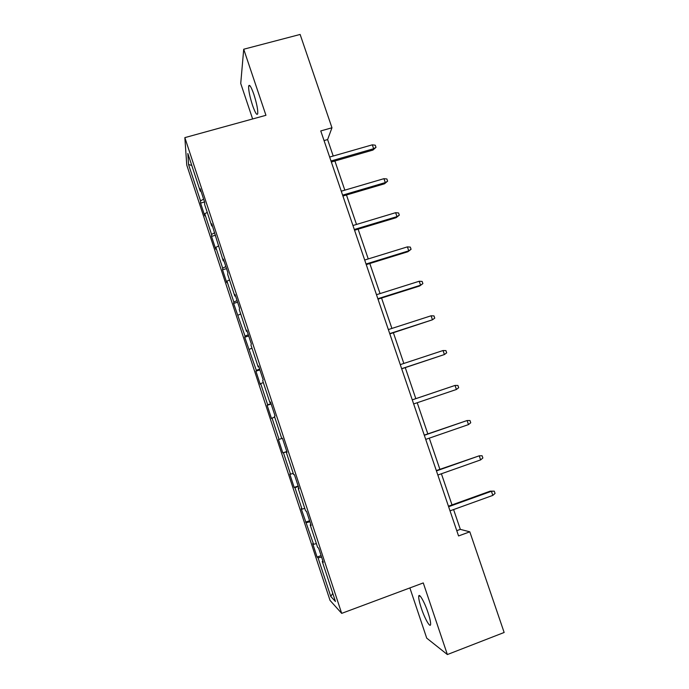 <?xml version="1.0" encoding="UTF-8"?>
<svg xmlns="http://www.w3.org/2000/svg" width="689" height="689" viewBox="0 0 689 689"><rect width="100%" height="100%" fill="white"/><g stroke="black" fill="none" stroke-linecap="round" stroke-linejoin="round"><path stroke-width="1.03" d="M428.024 612.633C424.441 601.764 418.903 592.264 418.714 596.459C418.593 598.646 419.455 602.522 421.289 608.086C424.76 618.662 430.375 628.54 430.616 624.286C430.728 622.107 429.867 618.222 428.024 612.633M253.879 94.419C251.132 86.685 249.392 83.903 248.66 86.091C248.445 90.13 249.737 96.529 252.518 105.296C255.249 113.022 256.988 115.795 257.746 113.633C257.97 109.672 256.687 103.264 253.879 94.419M409.877 587.924L426.715 638.143L447.368 654.55L504.15 632.476L469.812 531.822L460.338 529.367L453.595 509.567M186.762 165.076L330.031 600.395L341.684 613.374L184.85 137.628L186.762 165.076M184.85 137.628L265.945 115.296L243.717 49.229L240.728 83.472L252.63 118.964M322.9 561.087L322.254 561.432L323.305 562.327L318.619 548.108L317.612 547.35L310.205 524.872L311.144 525.431L306.484 511.29L305.589 510.859L298.225 488.51L299.052 488.734L294.418 474.678L293.635 474.575L286.305 452.346L287.029 452.242L282.421 438.256L281.741 438.488L274.455 416.371L275.066 415.941L270.484 402.031L269.916 402.591L262.673 380.595L263.172 379.837L258.608 366.005L258.151 366.884L250.942 345.008L251.339 343.932L246.8 330.177L246.447 331.375L239.281 309.611L239.565 308.216L235.052 294.53L234.811 296.046L227.68 274.403L227.861 272.698L223.374 259.081L223.236 260.907L211.756 223.822L211.721 225.958L204.659 204.538L204.633 202.221L200.198 188.752L200.266 191.189L187.847 153.509L188.545 164.516L191.775 165.438M322.254 561.432L335.457 601.497L330.772 596.459L318.068 557.875L317.104 557.056L321.091 555.618M188.545 164.516L200.525 200.887L200.585 203.109L204.788 215.89L204.762 213.771L211.566 234.441L211.532 236.387L215.76 249.229L215.838 247.385L222.676 268.159L222.547 269.83L226.793 282.74L226.957 281.181L233.838 302.058L233.614 303.444L245.051 336.129L244.733 337.222L256.334 370.381L255.912 371.182L260.227 384.29L260.683 383.601L267.668 404.805L267.151 405.313L271.483 418.49L272.043 418.094L279.062 439.41L278.442 439.616L282.8 452.862L283.455 452.768L290.508 474.196L289.793 474.101L294.177 487.416L294.935 487.614L302.023 509.154L301.205 508.766L313.598 544.301L312.677 543.604L317.104 557.056M333.209 156.033L327.602 139.574L331.969 127.775L320.764 130.927L458.564 535.947L469.812 531.822M310.86 524.562L310.205 524.872M313.598 544.301L316.389 543.621M306.467 522.65L309.929 521.745M298.888 488.234L298.225 488.51M302.023 509.154L304.779 508.404M294.935 487.614L298.354 486.615M286.986 452.105L286.305 452.346M290.508 474.196L293.23 473.36M283.455 452.768L286.839 451.665M282.421 438.256L281.741 438.488M279.062 439.41L282.421 438.273M272.043 418.094L274.713 417.138M270.605 402.393L269.916 402.591M267.668 404.805L270.992 403.582M260.683 383.601L263.319 382.576M258.849 366.729L258.151 366.884M256.334 370.381L259.615 369.063M249.384 349.28L251.993 348.186M247.153 331.245L246.447 331.375M245.051 336.129L248.298 334.725M238.144 315.14L240.719 313.977M235.526 295.951L234.811 296.046M233.838 302.058L237.042 300.559M226.957 281.181L229.506 279.941M223.951 260.847L223.236 260.907M222.676 268.159L225.846 266.574M215.838 247.385L218.344 246.076M212.445 225.923L211.721 225.958M211.566 234.441L214.701 232.761M204.762 213.771L207.243 212.384M200.999 191.189L200.266 191.189M200.525 200.887L203.617 199.121M243.717 49.229L300.128 34.45L331.969 127.775M447.368 654.55L423.27 582.928L341.684 613.374M452.01 504.916L441.399 473.765M439.883 469.304L429.281 438.161M427.817 433.881L417.215 402.738M415.82 398.647L405.261 367.633M403.84 363.456L393.385 332.744M391.912 328.429L381.56 298.036M380.052 293.592L369.804 263.508M368.245 258.926L358.108 229.161M356.506 224.45L346.472 194.996M344.827 190.155L334.897 161.002M330.772 596.459L332.761 593.332M318.068 557.875L321.574 557.056M324.054 140.582L327.602 139.574M456.773 530.676L460.338 529.367M200.585 203.109L204.555 201.972M211.532 236.387L215.511 235.216M222.547 269.83L226.517 268.632M233.614 303.444L237.584 302.213M244.733 337.222L248.712 335.974M255.912 371.182L259.891 369.898M267.151 405.313L271.13 404.004M282.8 452.862L286.788 451.51M278.442 439.616L282.43 438.282M294.177 487.416L298.165 486.029M305.615 522.141L309.602 520.738M331.349 162.027L372.938 150.064L373.645 148.729L330.996 160.985M372.31 144.828L375.264 145.19L376.005 147.351L373.645 148.729L372.31 144.828L329.652 157.049M376.005 147.351L372.938 150.064M342.924 196.038L384.531 183.782L385.289 182.585L342.614 195.151M383.937 178.675L386.882 178.985L387.631 181.155L385.289 182.585L383.937 178.675L341.27 191.197M387.631 181.155L384.531 183.782M354.551 230.238L396.175 217.681L396.985 216.622L354.301 229.489M395.632 212.686L398.569 212.953L399.319 215.132L396.985 216.622L395.632 212.686L352.949 225.518M399.319 215.132L396.175 217.681M366.247 264.61L407.888 251.743L408.749 250.83L366.048 264.016M407.388 246.877L410.317 247.093L411.075 249.289L408.749 250.83L407.388 246.877L364.688 260.029M411.075 249.289L407.888 251.743M378.003 299.155L419.661 285.987L420.574 285.22L377.856 298.725M419.205 281.25L422.124 281.413L422.882 283.618L420.574 285.22L419.205 281.25L376.487 294.711M422.882 283.618L419.661 285.987M389.819 333.889L432.459 319.791L389.724 333.614M431.081 315.795L433.992 315.915L434.759 318.129L432.459 319.791L431.081 315.795L388.355 329.575M401.704 368.804L444.405 354.542L401.661 368.684M443.027 350.529L445.921 350.598L446.687 352.828L444.405 354.542L443.027 350.529L400.275 364.627M456.419 389.474L458.685 387.7L457.918 385.461L455.024 385.435L456.419 389.474L413.658 403.943M412.263 399.87L455.024 385.435L412.263 399.844M468.486 424.596L470.751 422.753L469.976 420.505L467.09 420.531L468.486 424.596L425.716 439.393M424.321 435.293L467.09 420.531L424.26 435.112M480.629 459.899L482.868 457.996L482.093 455.73L479.225 455.817L480.629 459.899L437.842 475.031M436.438 470.906L479.225 455.817L436.318 470.561M448.617 506.708L491.421 491.283L490.18 491.162L494.28 491.154L491.421 491.283L492.824 495.391L450.029 510.85M490.18 491.162L448.444 506.2M494.28 491.154L495.064 493.427L492.824 495.391M420.049 595.951L418.714 596.459M249.969 85.737L248.66 86.091"/></g></svg>
